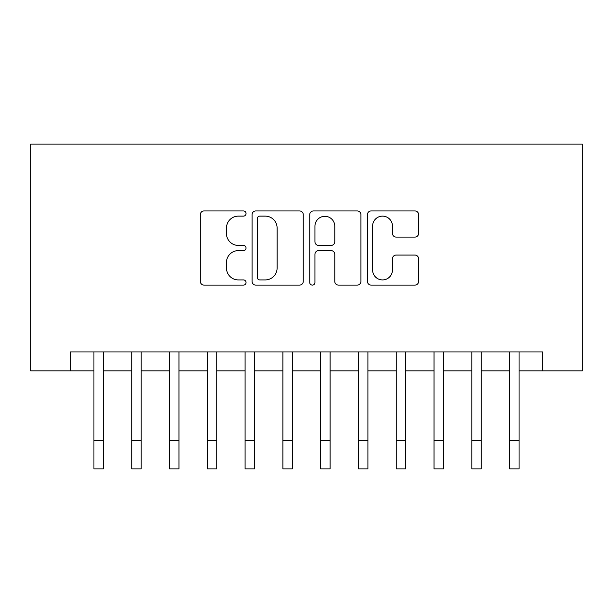 <?xml version="1.0" encoding="UTF-8"?>
<svg xmlns="http://www.w3.org/2000/svg" width="613" height="613" viewBox="0 0 613 613"><rect width="100%" height="100%" fill="white"/><g stroke="black" fill="none" stroke-linecap="round" stroke-linejoin="round"><path stroke-width="0.92" d="M246.043 213.531A2.598 2.598 0 0 0 243.445 210.933L204.037 210.933A3.709 3.709 0 0 0 200.328 214.642L200.328 281.405A3.709 3.709 0 0 0 204.037 285.114L243.445 285.114A2.598 2.598 0 0 0 246.043 282.516A2.598 2.598 0 0 0 243.445 279.919L238.342 279.919A11.869 11.869 0 0 1 226.473 268.05L226.473 262.487A11.869 11.869 0 0 1 238.342 250.617L243.445 250.617A2.598 2.598 0 0 0 246.043 248.02A2.598 2.598 0 0 0 243.445 245.43L238.342 245.43A11.869 11.869 0 0 1 226.473 233.561L226.473 227.998A11.869 11.869 0 0 1 238.342 216.128L243.445 216.128A2.598 2.598 0 0 0 246.043 213.531M414.901 237.085A3.709 3.709 0 0 0 418.61 233.369L418.61 214.642A3.709 3.709 0 0 0 414.901 210.933L371.133 210.933A3.709 3.709 0 0 0 367.425 214.642L367.425 281.405A3.709 3.709 0 0 0 371.133 285.114L414.901 285.114A3.709 3.709 0 0 0 418.61 281.405L418.61 258.778A3.709 3.709 0 0 0 414.901 255.069L396.167 255.069A3.709 3.709 0 0 0 392.458 258.778L392.458 270.004A9.923 9.923 0 0 1 382.535 279.919A9.923 9.923 0 0 1 372.612 270.004L372.612 226.044A9.923 9.923 0 0 1 382.535 216.128A9.923 9.923 0 0 1 392.458 226.044L392.458 233.369A3.709 3.709 0 0 0 396.167 237.085L414.901 237.085M70.326 370.834L70.326 351.939L542.674 351.939L542.674 370.834L582.35 370.834L582.35 144.109L30.65 144.109L30.65 370.834L93.942 370.834M303.251 214.642A3.709 3.709 0 0 0 299.542 210.933L255.774 210.933A3.709 3.709 0 0 0 252.066 214.642L252.066 281.405A3.709 3.709 0 0 0 255.774 285.114L299.542 285.114A3.709 3.709 0 0 0 303.251 281.405L303.251 214.642M313.458 210.933L357.226 210.933A3.709 3.709 0 0 1 360.934 214.642L360.934 281.405A3.709 3.709 0 0 1 357.226 285.114L338.491 285.114A3.709 3.709 0 0 1 334.782 281.405L334.782 254.326A3.709 3.709 0 0 0 331.074 250.617L318.645 250.617A3.709 3.709 0 0 0 314.936 254.326L314.936 282.516A2.598 2.598 0 0 1 312.339 285.114A2.598 2.598 0 0 1 309.749 282.516L309.749 214.642A3.709 3.709 0 0 1 313.458 210.933M103.39 370.834L131.734 370.834M141.182 370.834L169.517 370.834M178.965 370.834L207.309 370.834M216.757 370.834L245.093 370.834M254.541 370.834L282.884 370.834M292.332 370.834L320.668 370.834M330.116 370.834L358.459 370.834M367.907 370.834L396.243 370.834M405.691 370.834L434.035 370.834M443.483 370.834L471.818 370.834M481.266 370.834L509.61 370.834M519.058 370.834L542.674 370.834M259.858 216.128A2.598 2.598 0 0 0 257.261 218.718L257.261 277.329A2.598 2.598 0 0 0 259.858 279.919L265.237 279.919A11.869 11.869 0 0 0 277.107 268.05L277.107 227.998A11.869 11.869 0 0 0 265.237 216.128L259.858 216.128M334.782 226.235A9.923 9.923 0 0 0 324.859 216.312A9.923 9.923 0 0 0 314.936 226.235L314.936 241.721A3.709 3.709 0 0 0 318.645 245.43L331.074 245.43A3.709 3.709 0 0 0 334.782 241.721L334.782 226.235M93.942 440.555L103.39 440.555L103.39 468.891L93.942 468.891L93.942 351.939M103.39 440.555L103.39 351.939M131.734 468.891L141.182 468.891L131.734 468.891L131.734 351.939M141.182 468.891L141.182 351.939M169.517 468.891L178.965 468.891L169.517 468.891L169.517 351.939M178.965 468.891L178.965 351.939M207.309 468.891L216.757 468.891L207.309 468.891L207.309 351.939M216.757 468.891L216.757 351.939M245.093 468.891L254.541 468.891L245.093 468.891L245.093 351.939M254.541 468.891L254.541 351.939M282.884 468.891L292.332 468.891L282.884 468.891L282.884 351.939M292.332 468.891L292.332 351.939M320.668 468.891L330.116 468.891L320.668 468.891L320.668 351.939M330.116 468.891L330.116 351.939M358.459 468.891L367.907 468.891L358.459 468.891L358.459 351.939M367.907 468.891L367.907 351.939M396.243 468.891L405.691 468.891L396.243 468.891L396.243 351.939M405.691 468.891L405.691 351.939M434.035 468.891L443.483 468.891L434.035 468.891L434.035 351.939M443.483 468.891L443.483 351.939M471.818 468.891L481.266 468.891L471.818 468.891L471.818 351.939M481.266 468.891L481.266 351.939M509.61 468.891L519.058 468.891L509.61 468.891L509.61 351.939M519.058 468.891L519.058 351.939M131.734 440.555L141.182 440.555M169.517 440.555L178.965 440.555M207.309 440.555L216.757 440.555M245.093 440.555L254.541 440.555M282.884 440.555L292.332 440.555M320.668 440.555L330.116 440.555M358.459 440.555L367.907 440.555M396.243 440.555L405.691 440.555M434.035 440.555L443.483 440.555M471.818 440.555L481.266 440.555M509.61 440.555L519.058 440.555"/></g></svg>

